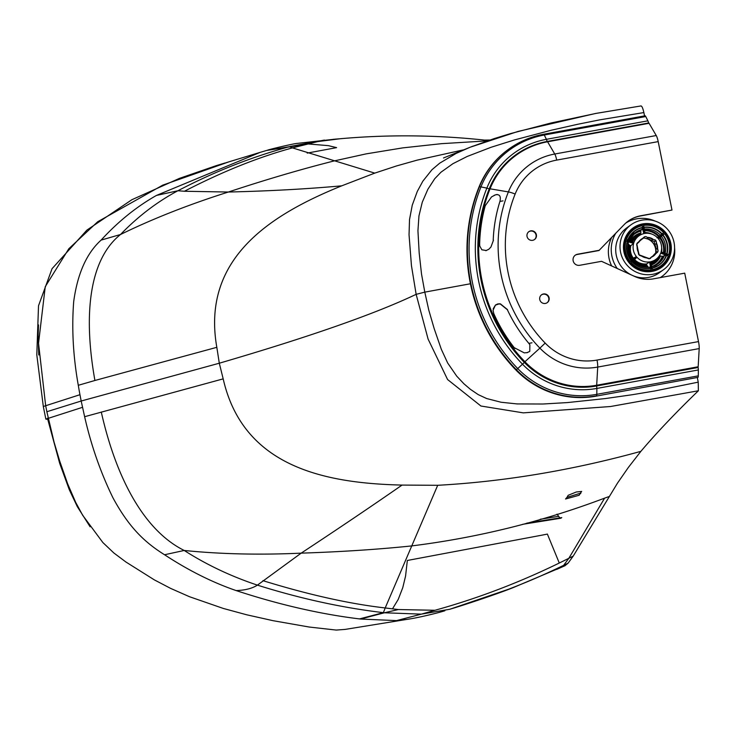 <?xml version="1.0" encoding="UTF-8"?>
<svg xmlns="http://www.w3.org/2000/svg" width="736" height="736" viewBox="0 0 736 736"><rect width="100%" height="100%" fill="white"/><g stroke="black" fill="none" stroke-linecap="round" stroke-linejoin="round"><path stroke-width="1.1" d="M567.005 497.343L565.542 499.008L579.168 495.245L580.345 493.24L567.005 497.343L568.164 495.319L576.26 492.007L581.67 491.436L580.345 493.24L580.75 493.543M640.955 105.947L596.114 113.39L551.016 122.995L510.894 133.483L494.086 138.635L470.065 147.255L517.978 131.45L595.599 113.464L640.955 105.947C641.893 105.947 642.859 108.155 643.871 112.571L644.561 115.883M557.023 514.124L559.848 517.896M522.624 524.317L560.887 518.227L561.752 517.592L526.829 523.14M698.381 390.77L610.503 406.52L523.314 412.868L480.921 406.014L447.58 379.537L428.094 339.084L416.144 294.336C375.001 313.922 309.387 336.876 219.3 363.216L223.183 378.865C243.266 467.121 324.981 483.276 402.058 485.079L437.699 485.3L385.204 607.954L398.332 609.546L434.976 610.273L421.342 614.146L449.788 609.261C464.812 604.854 498.714 593.474 513.719 587.392L564.834 565.8L568.091 563.169L573.243 556.066L617.486 483.129L628.378 467.424L640.881 451.343C656.429 432.97 675.593 412.776 698.381 390.77L698.225 382.15L697.36 377.706M392.454 608.911L398.213 599.435L402.767 587.668L405.564 576.104L407.339 560.473L542.441 535.063A1885.807 1203.654 -19.5 0 0 547.372 534.078L559.277 563.012M470.065 147.255L456.154 153.41L439.769 163.125L431.949 169.74L422.85 181.176L417.294 191.424L412.261 205.151L409.52 219.576L409.041 234.738L411.452 265.659L416.144 294.336L424.801 292.137L470.893 283.673M640.881 451.343C572.12 470.295 504.399 481.611 437.699 485.3M609.095 496.552L604.615 498.143C542.101 521.769 477.71 537.703 411.452 545.946C377.807 549.433 341.044 551.834 301.162 553.15C337.548 529.193 371.183 506.497 402.058 485.079M573.243 556.066L568.845 558.284L604.615 498.143M434.976 610.273C480.562 597.65 525.182 580.327 568.845 558.284L563.666 565.331L560.814 567.566L565.248 565.579M556.821 569.351L560.814 567.566M307.216 143.879L328.357 145.645L336.619 147.632L307.197 153.097M463.174 149.923L417.1 160.144L396.428 165.977L374.753 173.116L292.44 147.89L317.851 141.57L339.903 138.773C387.909 134.476 436.117 134.918 484.518 140.098L489.882 140.024M324.466 140.07L290.416 146.418A708.363 410.964 73.5 0 0 289.432 146.694C251.519 157.007 214.342 171.7 177.891 190.753C157.237 201.756 138.101 216.338 120.502 234.508C152.84 218.702 188.793 204.544 228.344 192.032C266.027 179.584 301.19 169.243 333.831 161.009L366.224 153.861L402.684 147.89L441.526 143.667L487.333 140.88M406.833 619.408L396.52 620.604L360.53 619.04A945.926 547.455 -105.3 0 1 359.499 618.912C320.123 614.1 278.999 604.652 236.136 590.576C212.354 582.397 188.499 570.455 164.551 554.751C144.201 542.036 128.736 526.985 112.893 497.692C100.565 472.383 91.144 445.39 84.631 416.705L81.181 401.019L219.3 363.216L216.826 347.318C201.149 258.262 270.793 214.562 341.725 185.831L374.753 173.116M223.183 378.865L84.631 416.705M398.332 609.546L384.45 612.775A708.271 413.301 -104 0 1 383.392 612.646C342.424 607.826 300.435 598.653 257.416 585.129C231.04 576.362 206.641 564.797 184.212 550.464C143.253 530.15 115.782 476.532 101.283 412.04M164.551 554.751L184.212 550.464C220.478 554.153 259.468 555.045 301.162 553.15L257.416 585.129C252.227 588.45 245.134 590.263 236.136 590.576M449.788 609.261L508.852 589.14C527.178 581.955 539.663 576.868 563.666 565.331L568.091 563.169M156.464 195.426L177.891 190.753L184.396 191.259C222.474 171.58 258.492 157.127 292.44 147.89L289.432 146.694L266.588 150.466L260.25 152.334L156.464 195.426C136.611 206.641 118.156 221.536 101.108 240.102C86.636 253.175 77.501 273.663 73.701 301.558C71.604 328.366 73.131 356.279 78.292 385.296L78.816 388.387A269.781 157.016 74.8 0 0 79.948 394.708L43.314 406.493M184.396 191.259L228.344 192.032C269.514 191.047 307.308 188.977 341.725 185.831M101.108 240.102L120.502 234.508C88.762 259.882 83.37 315.781 94.916 380.484L78.292 385.296M216.826 347.318L94.916 380.484M359.499 618.912L383.392 612.646L385.204 607.954C349.352 603.842 308.586 594.743 262.908 580.658M396.52 620.604L421.342 614.146L384.45 612.775L360.53 619.04M82.496 407.33L45.853 419.115L47.73 419.272L59.708 463.432L69.304 489.744L77.308 506.626L90.123 526.81M406.612 619.445L345.239 629.39L336.214 630.071L309.203 627.035L273.074 620.687L246.744 614.799L223.293 608.442L189.483 596.712L170.605 588.377L154.385 579.904L125.856 561.964L113.878 552.994L102.865 542.542L82.708 515.338L75.652 502.302L67.657 483.837L59.616 460.828L54.068 442.143L46.856 411.728L81.181 401.019L79.957 394.708M228.712 161.92L162.785 185.122L97.732 221.729L68.798 248.768L45.246 286.681L38.539 343.252L45.623 405.407L46.856 411.728M38.769 354.991L38.134 335.156L38.511 324.907M335.975 139.058L297.197 143.41C293.259 143.603 266.966 150.015 267.803 150.116L267.196 150.291M304.566 144.532L266.588 150.466M47.509 418.241L47.73 419.272M631.019 224.784A27.729 27.048 -125.9 0 1 641.838 220.174A27.729 27.048 -125.9 0 1 672.207 236.606A27.729 27.048 -125.9 0 1 663.568 269.68A27.729 27.048 -125.9 0 1 652.749 274.298A27.729 27.048 -125.9 0 1 622.38 257.858A27.729 27.048 -125.9 0 1 631.019 224.784L626.713 227.902A27.729 27.048 54.1 0 0 631.396 274.96M633.034 275.706A27.729 27.048 54.1 0 0 648.444 277.417A27.729 27.048 54.1 0 0 659.263 272.798L663.568 269.68M652.16 271.382A24.316 23.727 -125.9 0 1 625.526 256.965A24.316 23.727 -125.9 0 1 633.098 227.958A24.316 23.727 -125.9 0 1 642.592 223.91A24.316 23.727 -125.9 0 1 669.226 238.326A24.316 23.727 -125.9 0 1 661.655 267.334A24.316 23.727 -125.9 0 1 652.16 271.382M652.703 271.28A24.251 23.653 54.1 0 0 661.462 267.38A24.251 23.653 54.1 0 0 669.024 238.464A24.251 23.653 54.1 0 0 642.464 224.084A24.251 23.653 54.1 0 0 632.997 228.123A24.251 23.653 54.1 0 0 626.575 235.244M651.986 270.526A23.442 22.871 -125.9 0 1 624.772 251.767A23.442 22.871 -125.9 0 1 642.767 224.774A23.442 22.871 -125.9 0 1 669.981 243.533A23.442 22.871 -125.9 0 1 651.986 270.526M643.577 238.004A12.889 12.576 -125.9 0 1 645.224 238.225M647.358 238.841A12.889 12.576 -125.9 0 1 655.574 253.258M632.997 228.123L632.426 228.537A24.251 23.653 54.1 0 0 631.276 229.43M660.256 277.61A32.274 31.492 54.1 0 0 661.931 276.478A32.274 31.492 54.1 0 0 674.581 247.765M655.27 221.131A32.274 31.492 54.1 0 0 636.64 218.85A32.274 31.492 54.1 0 0 625.793 223.045M615.692 233.358A32.274 31.492 54.1 0 0 617.256 268.502M611.708 237.47A32.274 31.492 54.1 0 0 611.653 265.935M659.686 268.612A24.251 23.653 54.1 0 0 660.891 267.803L661.462 267.38M640.743 240.065A10.074 9.826 -125.9 0 1 641.387 239.715L644.515 236.771A11.279 11.003 -125.9 0 1 645.812 236.541L648.066 237.746L646.686 238.749L643.88 237.737M644.515 236.771L642.638 238.4A10.396 10.138 54.1 0 0 638.949 241.61L637.072 243.239A11.279 11.003 54.1 0 0 636.658 244.49L637.155 246.974A10.396 10.138 54.1 0 0 638.14 251.868L638.646 254.343A11.279 11.003 54.1 0 0 639.52 255.364L641.893 256.22A10.396 10.138 54.1 0 0 646.567 257.904L648.94 258.759A11.279 11.003 54.1 0 0 650.238 258.52L651.875 256.662L649.529 258.649L646.594 257.637A10.074 9.826 -125.9 0 1 641.976 255.972L639.133 254.95M646.686 238.749A10.074 9.826 -125.9 0 1 651.286 240.405L654.074 241.408L654.874 244.573A10.074 9.826 -125.9 0 1 655.84 249.384L656.429 252.301L654.129 254.509A10.074 9.826 -125.9 0 1 652.519 256.312M652.114 256.892A10.396 10.138 54.1 0 0 655.804 253.69L657.68 252.062A11.279 11.003 54.1 0 0 658.094 250.801L657.598 248.326A10.396 10.138 54.1 0 0 656.613 243.432L656.107 240.948A11.279 11.003 54.1 0 0 655.233 239.936L652.666 239.402L655.233 239.936M642.657 226.476L642.261 225.694A22.632 22.08 54.1 0 0 626.474 239.412L633.981 242.365A14.508 14.15 -125.9 0 1 644.092 233.579L642.261 225.694M643.899 227.194A21.013 20.507 -125.9 0 1 662.096 233.873L663.596 232.65A22.632 22.08 54.1 0 0 643.586 225.455L645.15 233.395L643.586 225.455M643.522 226.32L644.957 233.422A14.508 14.15 -125.9 0 1 657.763 238.032L663.127 233.376M667.938 254.371L668.702 254.61A22.632 22.08 54.1 0 0 664.488 233.689L663.826 234.26L664.488 233.689M663.706 234.048L658.352 238.712A14.508 14.15 -125.9 0 1 661.048 252.098L667.846 254.546M652.308 268.879L652.492 269.606A22.632 22.08 54.1 0 0 668.279 255.889L667.561 255.383L668.279 255.889M667.561 255.383L660.772 252.936A14.508 14.15 -125.9 0 1 650.661 261.722L652.096 268.824M631.157 262.642L631.626 261.924L631.157 262.642A22.632 22.08 54.1 0 0 651.167 269.845L651.231 268.98L651.167 269.845M634.634 259.633A14.508 14.15 54.1 0 0 646.585 263.92L649.796 261.878A14.508 14.15 -125.9 0 1 636.99 257.269L631.626 261.924M631.157 260.756L630.844 261.096L631.157 260.756A21.013 20.507 -125.9 0 1 627.265 241.463L626.051 240.69A22.632 22.08 54.1 0 0 630.264 261.611L631.046 261.243L630.264 261.611M627.265 241.463L633.595 243.45L630.844 245.649A14.508 14.15 54.1 0 0 633.365 258.17L636.401 256.588A14.508 14.15 -125.9 0 1 633.705 243.193L626.906 240.746M654.129 254.509L655.509 253.515A10.074 9.826 -125.9 0 1 651.875 256.662L649.695 258.649M655.84 249.384L657.22 248.382L658.094 250.801M654.874 244.573L656.254 243.57A10.074 9.826 -125.9 0 1 657.22 248.382L657.598 248.326M651.286 240.405L652.666 239.402A10.074 9.826 -125.9 0 0 648.066 237.746L645.812 236.541M655.583 240.35L656.613 243.432M657.929 251.335L655.804 253.69M657.68 252.062L657.846 251.574M649.364 258.63L646.567 257.904M638.995 254.785L646.585 257.628M639.188 254.969L638.388 251.813A10.074 9.826 -125.9 0 1 637.413 247.002L637.413 247.002M638.986 254.73L636.787 243.993L639.133 241.868A10.074 9.826 -125.9 0 1 642.758 238.712L643.899 237.746M636.861 243.754L641.406 239.531M634.027 242.172L627.192 239.918M626.474 239.412L634.027 242.162M627.79 239.918A21.013 20.507 -125.9 0 1 634.754 230.846A21.013 20.507 -125.9 0 1 642.27 227.479L643.816 233.643M657.598 237.848L663.596 232.65M667.874 254.352L661.103 251.914L667.883 254.352M652.133 268.024A20.792 20.286 54.1 0 0 666.117 255.622L667.451 255.64L660.67 253.202M652.28 268.815L650.661 261.722L652.289 268.806M650.532 268.484L650.955 269.054L650.532 268.484A21.013 20.507 -125.9 0 1 632.086 261.841M631.746 262.136L636.99 257.269M626.796 241.003L626.051 240.69M642.27 227.479L642.114 227.59A21.013 20.507 54.1 0 0 634.68 230.892M635.122 235.575L630.448 240.874A16.974 16.56 -125.9 0 1 640.872 232.935L640.78 230.359L642.16 229.42L642.114 227.59M640.872 232.935L640.541 234.858M662.096 233.873L661.94 233.965A21.013 20.507 54.1 0 0 643.917 227.277M656.972 237.774L661.94 233.965M666.88 253.994A21.013 20.507 54.1 0 0 662.897 235.069M659.18 256.018L663.182 256.376L664.498 255.346A19.338 18.869 -125.9 0 1 658.039 263.801A19.338 18.869 -125.9 0 1 651.866 266.717M666.117 255.622L664.498 255.346M659.355 264.923A21.013 20.507 54.1 0 0 666.328 255.696M650.569 268.465C643.402 269.321 637.247 267.104 632.114 261.814A20.792 20.286 54.1 0 0 650.339 268.364L650.357 268.493M646.585 263.92L647.064 266.331M648.168 267.38L647.57 266C642.031 266.57 637.247 264.84 633.218 260.82M650.339 268.364L649.768 267.14A19.338 18.869 -125.9 0 1 632.951 261.087M632.969 261.059C637.661 265.852 643.273 267.876 649.796 267.131L649.768 267.14M633.365 258.17L631.994 259.32A16.164 15.769 -125.9 0 1 629.142 245.208L630.844 245.649M632.04 259.458C628.664 254.868 627.652 249.863 629.004 244.426L628.976 244.472A16.974 16.56 -125.9 0 0 632.003 259.468L631.81 259.698M627.33 241.656A20.792 20.286 54.1 0 0 631.166 260.71L631.966 259.946A19.338 18.869 -125.9 0 1 628.415 242.356L627.228 241.629M628.443 242.319C626.759 248.704 627.946 254.573 631.994 259.937L631.966 259.946M628.976 244.472L627.762 243.69M628.535 244.821L629.142 245.208M547.106 302.744A4.848 4.729 54 0 0 543.131 294.216A4.848 4.729 54 0 0 541.42 294.906M543.481 293.968A4.848 4.729 54 0 0 540.077 300.555A4.848 4.729 54 0 0 547.28 302.625A4.848 4.729 54 0 0 543.481 293.968M534.382 239.632A4.848 4.729 54 0 0 530.408 231.104A4.848 4.729 54 0 0 528.687 231.794M532.662 240.322A4.848 4.729 54 0 0 536.066 233.735A4.848 4.729 54 0 0 528.862 231.665A4.848 4.729 54 0 0 532.662 240.322M575.101 255.318A5.658 5.52 -126 0 1 577.134 254.49L598.957 250.525L624.156 224.618A32.329 31.547 54 0 1 628.194 221.113A32.329 31.547 54 0 1 640.817 215.731L671.986 210.054L658.196 141.616L556.701 160.098A57.988 56.58 54 0 0 515.136 194.065A138.81 135.442 54 0 0 545.192 343.096A57.988 56.58 54 0 0 597.025 360.07L698.51 341.596A8.087 1.601 79.7 0 1 699.2 348.588L597.715 367.071A8.087 1.601 -100.3 0 0 597.025 360.07M671.986 210.054L640.476 215.979A32.329 31.547 54 0 0 628.029 221.232M698.51 341.596L684.719 273.157L653.54 278.834A32.329 31.547 54 0 1 634.607 276.432L601.533 261.317L579.71 265.291A5.658 5.52 -126 0 1 575.276 255.19A5.658 5.52 -126 0 1 577.484 254.242L599.306 250.268M545.192 343.096L539.884 348.137A64.694 63.121 -126 0 0 597.715 367.071L596.684 385.241L698.17 366.767L699.2 348.588M698.17 366.767A3.229 0.644 79.7 0 1 697.986 367.522M547.28 141.45L648.646 122.995A3.229 0.644 79.7 0 1 648.71 122.967A3.229 0.644 79.7 0 1 649.078 123.298L547.593 141.781A80.27 78.32 54 0 0 490.056 188.802A161.092 157.182 54 0 0 524.934 361.753A80.27 78.32 54 0 0 596.684 385.241A3.229 0.644 -100.3 0 1 596.5 385.995M524.253 362.342L539.884 348.137A145.516 141.974 -126 0 1 508.383 191.912A64.694 63.121 -126 0 1 554.751 154.017L656.245 135.534L649.078 123.298M656.245 135.534A8.087 1.601 79.7 0 1 658.196 141.616M494.187 195.316L496.404 194.58M493.479 240.166L490.949 246.992L488.833 249.256L485.778 250.7M514.924 348.496L514.105 347.558A160.227 156.336 -126 0 1 493.801 313.628L493.056 310.233L495.466 305.017L497.784 303.922L500.388 303.848L507.472 309.589A149.325 145.7 54 0 0 507.518 309.69L507.352 309.718A149.316 145.921 53.2 0 0 528.853 343.381L529.865 344.761L529.773 351.394L526.82 352.756M486.404 250.544L481.85 249.789L479.771 246.054L479.651 244.389A160.227 156.575 -126.8 0 1 485.254 205.703L491.547 196.898L495.411 194.865C499.597 193.973 501.096 196.162 499.928 201.443A149.316 145.921 53.2 0 0 493.212 240.322M495.411 194.865L497.297 194.479M493.184 308.826L495.402 305.164L499.339 303.756M497.702 304.069L500.287 303.996L507.352 309.718M527.556 352.581L524.262 352.875L514.188 347.64A160.227 156.575 -126.8 0 1 511.456 344.043M543.674 134.265L644.984 115.828A4.848 0.966 79.7 0 1 645.067 115.791A4.848 0.966 79.7 0 1 645.757 116.536L647.892 120.833A3.229 0.644 79.7 0 1 648.563 122.995L547.078 141.468A80.822 78.862 54 0 0 515.642 154.91A80.822 78.862 54 0 0 489.219 188.904A161.644 157.716 54 0 0 524.345 362.434A80.822 78.862 54 0 0 596.62 385.968L698.105 367.494A3.229 0.644 -100.3 0 1 698.372 369.95L698.289 375.857A4.848 0.966 -100.3 0 1 697.967 377.366L596.05 396.152L697.967 377.366M645.757 116.536L544.272 135.01A4.848 0.966 79.7 0 0 543.582 134.265L543.582 134.265A4.848 0.966 79.7 0 0 543.499 134.302A89.553 87.372 54 0 0 508.659 149.196L508.226 149.509A89.553 87.372 54 0 0 478.952 187.165A170.375 166.235 54 0 0 515.964 370.061A89.553 87.372 54 0 0 596.05 396.152M610.346 238.869L610.742 239.586M643.871 112.571L599.831 119.839L577.732 124.274L551.374 130.208L514.446 139.932L491.087 147.274L467.231 156.446L452.953 163.668L440.984 172.196L434.709 178.747L427.837 189.345L422.262 202.244L418.959 215.896L417.938 230.727L419.18 252.972L421.526 274.086L424.801 292.137L428.803 310.178L434.194 328.67L441.315 349.278L447.672 362.995L456.697 376.124L463.91 383.778L470.405 389.326L478.234 394.625L486.616 398.526L501.06 402.242L517.123 403.926L542.855 404.018L567.41 402.583L605.48 398.544L632.261 394.726L654.516 391.018L698.225 382.15M540.261 519.257L558.486 516.341M339.903 138.773L333.187 139.325M652.86 239.08A10.396 10.138 54.1 0 0 648.186 237.397M651.231 268.98L649.796 261.878M631.046 261.243L636.401 256.588M656.328 252.595L657.708 251.602L656.429 252.301M654.286 241.656L655.666 240.654L654.074 241.408M638.866 235.906L636.134 237.884A14.508 14.15 54.1 0 0 632.592 241.647M663.026 234.959A21.013 20.507 -125.9 0 1 666.982 254.03M658.499 238.896L663.826 234.26M666.476 255.576A21.013 20.507 -125.9 0 1 659.428 264.868A21.013 20.507 -125.9 0 1 652.16 268.171M651.047 262.632A14.508 14.15 54.1 0 0 653.163 261.372L655.886 259.394M649.52 261.942L650.955 269.054M636.208 256.432L630.844 261.096M631.755 241.344A15.309 14.941 -125.9 0 1 640.09 235.115M657.027 258.474A15.309 14.941 -125.9 0 1 651.213 263.479M646.585 264.813A15.309 14.941 -125.9 0 1 633.908 260.259M632.62 258.778A15.309 14.941 -125.9 0 1 629.942 245.493M642.16 227.81A20.792 20.286 54.1 0 0 627.909 239.964M629.105 240.396A19.338 18.869 -125.9 0 1 635.334 232.493A19.338 18.869 -125.9 0 1 642.16 229.42M640.78 230.359A19.338 18.869 54.1 0 0 634.717 232.962M640.78 230.718A19.016 18.556 54.1 0 0 636.677 232.199A19.016 18.556 54.1 0 0 632.086 235.502M640.863 231.141A18.584 18.133 54.1 0 0 629.4 239.752M640.394 233.248A16.974 16.56 54.1 0 0 634.901 235.732M630.936 241.049A16.164 15.769 -125.9 0 1 640.403 234.149M661.774 234.112A20.792 20.286 54.1 0 0 643.954 227.498M648.49 233.34A16.974 16.56 54.1 0 0 645.03 232.815M644.966 232.484A16.974 16.56 -125.9 0 1 651.94 234.131M658.472 236.56A18.584 18.133 54.1 0 0 644.598 230.681M658.784 236.274L655.38 233.413A19.016 18.547 54.1 0 0 651.296 231.362L646.87 230.35A19.016 18.556 54.1 0 0 644.515 230.248M659.088 236.035A19.338 18.869 54.1 0 0 644.442 229.89M644.276 229.071A19.338 18.869 -125.9 0 1 660.431 235.207M666.669 253.911A20.792 20.286 54.1 0 0 662.731 235.216M661.241 251.96A16.974 16.56 54.1 0 0 661.324 251.04M661.646 247.517A16.974 16.56 -125.9 0 1 661.618 252.098M663.375 252.733A18.584 18.133 54.1 0 0 659.631 237.912M663.789 252.88L664.065 250.314A19.016 18.547 54.1 0 0 663.706 245.769L662.271 241.417A19.016 18.556 54.1 0 0 659.953 237.627M664.139 253A19.338 18.869 54.1 0 0 660.238 237.378M661.416 236.357A19.338 18.869 -125.9 0 1 665.123 253.359M659.272 256.054A16.164 15.769 -125.9 0 1 651.388 264.344M654.828 263.212A16.974 16.56 54.1 0 0 660.174 256.211M660.615 255.861A16.974 16.56 -125.9 0 1 651.516 264.988L655.049 263.056M651.82 266.496A18.584 18.133 54.1 0 0 662.418 256.165M654.166 265.954A19.016 18.547 54.1 0 0 657.782 263.506L660.772 260.176A19.016 18.556 54.1 0 0 662.823 256.312M657.404 264.252A19.338 18.869 54.1 0 0 663.182 256.376M646.751 265.65A16.164 15.769 -125.9 0 1 633.273 260.811M647.542 266.018A16.974 16.56 -125.9 0 1 633.208 260.866M515.476 155.029A80.822 78.862 -126 0 1 515.614 154.937A80.822 78.862 -126 0 1 547.161 141.468A3.229 0.644 79.7 0 1 547.216 141.45A3.229 0.644 79.7 0 1 547.593 141.781L554.751 154.017A8.087 1.601 79.7 0 1 556.701 160.098M489.265 188.802A3.229 0.607 21.9 0 1 490.056 188.802L508.383 191.912A8.087 1.509 21.9 0 1 515.136 194.065M499.928 201.443L503.047 200.864M528.853 343.381L531.981 342.801M647.892 120.833L546.406 139.316A3.229 0.644 79.7 0 1 547.078 141.468L547.069 141.478M645.067 115.791L543.582 134.265C530.803 136.648 519.156 141.625 508.659 149.196A89.553 87.372 54 0 0 479.384 186.852A4.848 0.902 21.9 0 1 480.967 186.898A88.421 86.268 54 0 1 544.272 135.01L546.406 139.316A83.186 81.162 54 0 0 486.855 188.131L489.219 188.904M515.964 370.061L517.739 368.57A169.243 165.131 54 0 1 480.967 186.898L486.855 188.131A164.008 160.025 54 0 0 522.496 364.191L524.345 362.434M478.952 187.165L479.384 186.852A170.375 166.235 54 0 0 516.396 369.748A89.553 87.372 54 0 0 596.473 395.839A4.848 0.966 -100.3 0 0 596.804 394.33A88.421 86.268 54 0 1 517.739 368.57L522.496 364.191A83.186 81.162 54 0 0 596.887 388.424L596.62 385.968M698.289 375.857L596.804 394.33L596.887 388.424L698.372 369.95M472.825 146.17L443.495 157.973M260.204 152.352L226.366 162.61M406.622 619.445C417.882 617.89 438.739 612.775 444.857 610.751M225.391 162.886L216.614 165.536M216.375 165.609L179.455 178.37L131.928 199.686L86.922 230.092L52.054 268.695L38.511 305.771L36.8 354.826L43.323 406.576M45.853 419.115L43.304 406.493M661.931 276.478L660.413 277.582M651.884 256.662L653.228 255.843M637.422 246.983L636.833 244.067M627.725 240.111L634.754 230.846M659.428 264.868L651.93 268.217M631.194 260.746C626.722 254.877 625.416 248.437 627.293 241.426M628.903 240.93L635.334 232.493M658.039 263.801L651.24 266.864M515.55 154.983L515.614 154.937C525.118 148.083 535.652 143.584 547.216 141.45L648.71 122.967"/></g></svg>
